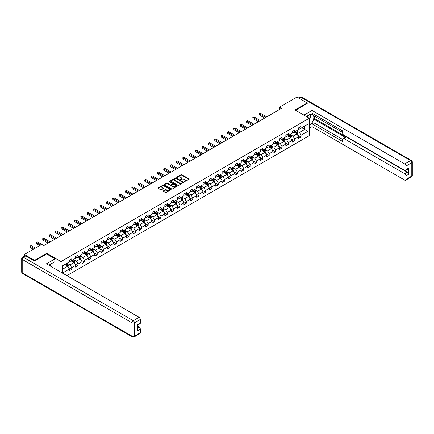 <?xml version="1.0" encoding="UTF-8"?>
<svg xmlns="http://www.w3.org/2000/svg" width="434" height="434" viewBox="0 0 434 434"><rect width="100%" height="100%" fill="white"/><g stroke="black" fill="none" stroke-linecap="round" stroke-linejoin="round"><path stroke-width="0.65" d="M184.184 181.808L189.007 179.345A0.564 0.325 0 0 0 189.007 178.884L181.792 174.718A0.564 0.325 0 0 0 180.989 174.718L176.73 177.18L176.73 177.501L177.842 177.186A1.812 1.047 0 0 1 180.408 177.186L181.011 177.533A1.812 1.047 0 0 1 181.542 178.271A1.812 1.047 0 0 1 181.011 179.014L180.457 179.654L181.569 179.334A1.812 1.047 0 0 1 184.135 179.334L184.738 179.681A1.812 1.047 0 0 1 185.269 180.425A1.812 1.047 0 0 1 184.738 181.162L184.184 181.808L184.184 181.483M163.396 190.868A0.564 0.325 0 0 0 163.396 191.334L165.419 192.501A0.564 0.325 0 0 0 166.222 192.501L170.953 189.772A0.564 0.325 0 0 0 170.953 189.311L163.737 185.144A0.564 0.325 0 0 0 162.934 185.144L158.204 187.873A0.564 0.325 0 0 0 158.204 188.334L160.651 189.75A0.564 0.325 0 0 0 161.453 189.75L163.477 188.578A0.564 0.325 0 0 0 163.477 188.117L162.262 187.417A1.514 0.873 0 0 1 161.822 186.799A1.514 0.873 0 0 1 162.755 185.991A1.514 0.873 0 0 1 164.41 186.181L169.157 188.92A1.514 0.873 0 0 1 169.602 189.539A1.514 0.873 0 0 1 168.663 190.347A1.514 0.873 0 0 1 167.014 190.157L166.222 189.701A0.564 0.325 0 0 0 165.419 189.701L163.396 190.868L163.396 191.334L165.419 190.173L165.419 189.701M46.704 254.026L46.704 253.342L34.536 260.367L24.331 254.47L24.331 256.174M46.704 253.342L60.993 261.588L309.312 118.227L309.312 135.668L66.896 275.628M307.191 103.585L307.191 102.95L295.022 109.976L309.312 118.227M307.191 102.95L296.981 97.059L279.632 107.073L279.632 109.433M24.331 254.47L41.68 244.456L43.725 245.633L281.671 108.256L279.632 107.073M177.886 185.307A0.564 0.325 0 0 0 178.683 185.307L183.414 182.573A0.564 0.325 0 0 0 183.414 182.112L176.199 177.945A0.564 0.325 0 0 0 175.401 177.945L170.671 180.68A0.564 0.325 0 0 0 170.671 181.141L177.886 185.307M169.444 181.889L177.175 186.175L172.455 188.904A0.564 0.325 0 0 1 171.652 188.904L164.437 184.738L164.437 184.276A0.564 0.325 0 0 0 164.437 184.738M164.437 184.276L166.461 183.11A0.564 0.325 0 0 1 167.264 183.11L170.188 184.797A0.564 0.325 0 0 0 170.991 184.797L172.331 184.021A0.564 0.325 0 0 0 172.331 183.56L169.287 181.803L169.846 181.477L177.18 185.709A0.564 0.325 0 0 1 177.18 186.175L177.18 185.709M60.993 272.221L60.993 261.588M68.322 267.447L71.735 269.416L71.735 267.697L75.652 265.434L75.652 267.154L78.104 265.738L78.104 264.018L82.021 261.756L82.021 263.476L84.473 262.06L84.473 260.34L88.39 258.078L88.39 259.798L90.842 258.387L90.842 256.662L94.758 254.4L94.758 256.12L97.211 254.709L97.211 252.989L101.127 250.722L101.127 252.447L103.58 251.031L103.58 249.311L107.496 247.049L107.496 248.769L109.948 247.353L109.948 245.633L113.865 243.371L113.865 245.091L116.317 243.675L116.317 241.955L120.234 239.693L120.234 241.412L122.686 239.997L122.686 238.277L126.603 236.015L126.603 237.734L129.055 236.324L129.055 234.599L132.978 232.336L132.978 234.056L135.424 232.646L135.424 230.926L139.347 228.658L139.347 230.383L141.793 228.968L141.793 227.248L145.716 224.986L145.716 226.705L148.162 225.289L148.162 223.57L152.084 221.307L152.084 223.027L154.531 221.611L154.531 219.892L158.453 217.629L158.453 219.349L160.9 217.933L160.9 216.213L164.822 213.951L164.822 215.671L167.269 214.26L167.269 212.535L171.191 210.273L171.191 211.993L173.638 210.582L173.638 208.862L177.56 206.595L177.56 208.32L180.007 206.904L180.007 205.184L183.929 202.922L183.929 204.642L186.381 203.226L186.381 201.506L190.298 199.244L190.298 200.964L192.75 199.548L192.75 197.828L196.667 195.566L196.667 197.286L199.119 195.87L199.119 194.15L203.036 191.888L203.036 193.607L205.488 192.197L205.488 190.472L209.405 188.21L209.405 189.929L211.857 188.519L211.857 186.799L215.774 184.531L215.774 186.257L218.226 184.841L218.226 183.121L222.143 180.859L222.143 182.578L224.595 181.162L224.595 179.443L228.512 177.18L228.512 178.9L230.964 177.484L230.964 175.765L234.881 173.502L234.881 175.222L237.333 173.806L237.333 172.086L241.25 169.824L241.25 171.544L243.702 170.133L243.702 168.408L247.619 166.146L247.619 167.866L250.071 166.455L250.071 164.736L253.993 162.468L253.993 164.193L256.44 162.777L256.44 161.057L260.362 158.795L260.362 160.515L262.809 159.099L262.809 157.379L266.731 155.117L266.731 156.837L269.178 155.421L269.178 153.701L273.1 151.439L273.1 153.159L275.547 151.743L275.547 150.023L279.469 147.761L279.469 149.48L281.916 148.07L281.916 146.345L285.838 144.083L285.838 145.802L288.284 144.392L288.284 142.672L292.207 140.404L292.207 142.13L294.653 140.714L294.653 138.994L298.576 136.732L298.576 138.451L301.022 137.035L301.022 135.316L307.966 131.307L307.966 124.14L304.701 126.028L304.701 129.424L307.966 131.307M71.735 269.416L69.283 270.832L69.283 269.113L62.442 273.057M62.344 273.002L62.344 265.95L69.283 261.946L69.283 260.221L71.735 258.81L71.735 260.53L75.652 258.268L75.652 256.548L78.104 255.132L78.104 256.852L82.021 254.59L82.021 252.87L84.473 251.454L84.473 253.174L88.39 250.912L88.39 249.192L90.842 247.776L90.842 249.496L94.758 247.234L94.758 245.514L97.211 244.098L97.211 245.823L101.127 243.561L101.127 241.836L103.58 240.425L103.58 242.145L107.496 239.883L107.496 238.157L109.948 236.747L109.948 238.467L113.865 236.204L113.865 234.485L116.317 233.069L116.317 234.789L120.234 232.526L120.234 230.807L122.686 229.391L122.686 231.11L126.603 228.848L126.603 227.128L129.055 225.713L129.055 227.432L132.978 225.17L132.978 223.45L135.424 222.034L135.424 223.76L139.347 221.497L139.347 219.772L141.793 218.362L141.793 220.081L145.716 217.819L145.716 216.094L148.162 214.684L148.162 216.403L152.084 214.141L152.084 212.421L154.531 211.005L154.531 212.725L158.453 210.463L158.453 208.743L160.9 207.327L160.9 209.047L164.822 206.785L164.822 205.065L167.269 203.649L167.269 205.369L171.191 203.107L171.191 201.387L173.638 199.971L173.638 201.696L177.56 199.434L177.56 197.709L180.007 196.298L180.007 198.018L183.929 195.756L183.929 194.031L186.381 192.62L186.381 194.34L190.298 192.078L190.298 190.358L192.75 188.942L192.75 190.662L196.667 188.399L196.667 186.68L199.119 185.264L199.119 186.983L203.036 184.721L203.036 183.002L205.488 181.586L205.488 183.305L209.405 181.043L209.405 179.323L211.857 177.907L211.857 179.633L215.774 177.37L215.774 175.645L218.226 174.235L218.226 175.954L222.143 173.692L222.143 171.967L224.595 170.557L224.595 172.276L228.512 170.014L228.512 168.294L230.964 166.878L230.964 168.598L234.881 166.336L234.881 164.616L237.333 163.2L237.333 164.92L241.25 162.658L241.25 160.938L243.702 159.522L243.702 161.242L247.619 158.98L247.619 157.26L250.071 155.844L250.071 157.569L253.993 155.307L253.993 153.582L256.44 152.171L256.44 153.891L260.362 151.629L260.362 149.904L262.809 148.493L262.809 150.213L266.731 147.951L266.731 146.231L269.178 144.815L269.178 146.535L273.1 144.272L273.1 142.553L275.547 141.137L275.547 142.857L279.469 140.594L279.469 138.875L281.916 137.459L281.916 139.178L285.838 136.916L285.838 135.196L288.284 133.78L288.284 135.506L292.207 133.243L292.207 131.518L294.653 130.108L294.653 131.827L298.576 129.565L298.576 127.84L301.022 126.43L301.022 128.149L307.966 124.14M71.078 260.91L74.019 262.603L70.102 264.865L67.161 263.172M69.283 261.002L70.102 261.474L71.735 260.53M70.102 264.865L71.735 267.697M74.019 262.603L75.652 265.434M77.447 257.232L80.388 258.93L76.471 261.192L73.53 259.494M75.652 257.324L76.471 257.796L78.104 256.852M76.471 261.192L78.104 264.018M80.388 258.93L82.021 261.756M83.816 253.554L86.757 255.252L82.84 257.514L79.899 255.816M82.021 253.646L82.84 254.118L84.473 253.174M82.84 257.514L84.473 260.34M86.757 255.252L88.39 258.078M90.185 249.876L93.126 251.574L89.209 253.836L86.268 252.138M88.39 249.968L89.209 250.44L90.842 249.496M89.209 253.836L90.842 256.662M93.126 251.574L94.758 254.4M96.554 246.197L99.495 247.895L95.578 250.158L92.637 248.46M94.758 246.295L95.578 246.762L97.211 245.823M95.578 250.158L97.211 252.989M99.495 247.895L101.127 250.722M102.923 242.519L105.863 244.217L101.947 246.479L99.006 244.781M101.127 242.617L101.947 243.089L103.58 242.145M101.947 246.479L103.58 249.311M105.863 244.217L107.496 247.049M109.292 238.846L112.232 240.539L108.316 242.801L105.375 241.109M107.496 238.939L108.316 239.411L109.948 238.467M108.316 242.801L109.948 245.633M112.232 240.539L113.865 243.371M115.661 235.168L118.601 236.866L114.684 239.129L111.744 237.431M113.865 235.261L114.684 235.733L116.317 234.789M114.684 239.129L116.317 241.955M118.601 236.866L120.234 239.693M122.035 231.49L124.97 233.188L121.053 235.45L118.113 233.752M120.234 231.582L121.053 232.054L122.686 231.11M121.053 235.45L122.686 238.277M124.97 233.188L126.603 236.015M128.404 227.812L131.339 229.51L127.422 231.772L124.482 230.074M126.603 227.904L127.422 228.376L129.055 227.432M127.422 231.772L129.055 234.599M131.339 229.51L132.978 232.336M134.773 224.134L137.714 225.832L133.791 228.094L130.851 226.396M132.978 224.232L133.791 224.698L135.424 223.76M133.791 228.094L135.424 230.926M137.714 225.832L139.347 228.658M141.142 220.456L144.083 222.154L140.16 224.416L137.22 222.718M139.347 220.553L140.16 221.025L141.793 220.081M140.16 224.416L141.793 227.248M144.083 222.154L145.716 224.986M147.511 216.783L150.452 218.476L146.529 220.738L143.589 219.045M145.716 216.875L146.529 217.347L148.162 216.403M146.529 220.738L148.162 223.57M150.452 218.476L152.084 221.307M153.88 213.105L156.82 214.803L152.898 217.065L149.958 215.367M152.084 213.197L152.898 213.669L154.531 212.725M152.898 217.065L154.531 219.892M156.82 214.803L158.453 217.629M160.249 209.427L163.189 211.125L159.267 213.387L156.327 211.689M158.453 209.519L159.267 209.991L160.9 209.047M159.267 213.387L160.9 216.213M163.189 211.125L164.822 213.951M166.618 205.749L169.558 207.447L165.636 209.709L162.696 208.011M164.822 205.841L165.636 206.313L167.269 205.369M165.636 209.709L167.269 212.535M169.558 207.447L171.191 210.273M172.987 202.07L175.927 203.768L172.005 206.031L169.065 204.333M171.191 202.168L172.005 202.635L173.638 201.696M172.005 206.031L173.638 208.862M175.927 203.768L177.56 206.595M179.356 198.392L182.296 200.09L178.374 202.352L175.439 200.654M177.56 198.49L178.374 198.962L180.007 198.018M178.374 202.352L180.007 205.184M182.296 200.09L183.929 202.922M185.725 194.72L188.665 196.412L184.743 198.674L181.808 196.982M183.929 194.812L184.743 195.284L186.381 194.34M184.743 198.674L186.381 201.506M188.665 196.412L190.298 199.244M192.094 191.041L195.034 192.739L191.117 195.002L188.177 193.304M190.298 191.134L191.117 191.606L192.75 190.662M191.117 195.002L192.75 197.828M195.034 192.739L196.667 195.566M198.463 187.363L201.403 189.061L197.486 191.323L194.546 189.625M196.667 187.455L197.486 187.927L199.119 186.983M197.486 191.323L199.119 194.15M201.403 189.061L203.036 191.888M204.832 183.685L207.772 185.383L203.855 187.645L200.915 185.947M203.036 183.777L203.855 184.249L205.488 183.305M203.855 187.645L205.488 190.472M207.772 185.383L209.405 188.21M211.201 180.007L214.141 181.705L210.224 183.967L207.284 182.269M209.405 180.105L210.224 180.571L211.857 179.633M210.224 183.967L211.857 186.799M214.141 181.705L215.774 184.531M217.57 176.329L220.51 178.027L216.593 180.289L213.653 178.591M215.774 176.426L216.593 176.898L218.226 175.954M216.593 180.289L218.226 183.121M220.51 178.027L222.143 180.859M223.939 172.651L226.879 174.349L222.962 176.611L220.022 174.918M222.143 172.748L222.962 173.22L224.595 172.276M222.962 176.611L224.595 179.443M226.879 174.349L228.512 177.18M230.308 168.978L233.248 170.676L229.331 172.938L226.391 171.24M228.512 169.07L229.331 169.542L230.964 168.598M229.331 172.938L230.964 175.765M233.248 170.676L234.881 173.502M236.682 165.3L239.617 166.998L235.7 169.26L232.76 167.562M234.881 165.392L235.7 165.864L237.333 164.92M235.7 169.26L237.333 172.086M239.617 166.998L241.25 169.824M243.051 161.622L245.986 163.32L242.069 165.582L239.129 163.884M241.25 161.714L242.069 162.186L243.702 161.242M242.069 165.582L243.702 168.408M245.986 163.32L247.619 166.146M249.42 157.943L252.36 159.641L248.438 161.904L245.498 160.206M247.619 158.041L248.438 158.508L250.071 157.569M248.438 161.904L250.071 164.736M252.36 159.641L253.993 162.468M255.789 154.265L258.729 155.963L254.807 158.226L251.866 156.528M253.993 154.363L254.807 154.835L256.44 153.891M254.807 158.226L256.44 161.057M258.729 155.963L260.362 158.795M262.158 150.587L265.098 152.285L261.176 154.547L258.235 152.855M260.362 150.685L261.176 151.157L262.809 150.213M261.176 154.547L262.809 157.379M265.098 152.285L266.731 155.117M268.527 146.914L271.467 148.612L267.545 150.875L264.604 149.177M266.731 147.007L267.545 147.479L269.178 146.535M267.545 150.875L269.178 153.701M271.467 148.612L273.1 151.439M274.896 143.236L277.836 144.934L273.914 147.197L270.973 145.498M273.1 143.328L273.914 143.8L275.547 142.857M273.914 147.197L275.547 150.023M277.836 144.934L279.469 147.761M281.265 139.558L284.205 141.256L280.283 143.518L277.342 141.82M279.469 139.65L280.283 140.122L281.916 139.178M280.283 143.518L281.916 146.345M284.205 141.256L285.838 144.083M287.634 135.88L290.574 137.578L286.652 139.84L283.711 138.142M285.838 135.978L286.652 136.444L288.284 135.506M286.652 139.84L288.284 142.672M290.574 137.578L292.207 140.404M294.002 132.202L296.943 133.9L293.021 136.162L290.086 134.464M292.207 132.299L293.021 132.771L294.653 131.827M293.021 136.162L294.653 138.994M296.943 133.9L298.576 136.732M301.76 127.726L304.701 129.424L299.389 132.484L296.455 130.791M298.576 128.621L299.389 129.093L301.022 128.149M299.389 132.484L301.022 135.316M34.536 260.367L34.536 261.002M62.344 269.346L67.65 266.281L64.709 264.583M67.65 266.281L69.283 269.113M297.615 135.066L301.022 137.035M291.247 138.744L294.653 140.714M284.878 142.423L288.284 144.392M278.509 146.101L281.916 148.07M272.14 149.779L275.547 151.743M265.771 153.452L269.178 155.421M259.402 157.13L262.809 159.099M253.033 160.808L256.44 162.777M246.664 164.486L250.071 166.455M240.295 168.164L243.702 170.133M233.926 171.842L237.333 173.806M227.552 175.515L230.964 177.484M221.183 179.193L224.595 181.162M214.814 182.871L218.226 184.841M208.445 186.549L211.857 188.519M202.076 190.228L205.488 192.197M195.707 193.906L199.119 195.87M189.338 197.578L192.75 199.548M182.969 201.257L186.381 203.226M176.6 204.935L180.007 206.904M170.231 208.613L173.638 210.582M163.862 212.291L167.269 214.26M157.493 215.969L160.9 217.933M151.124 219.642L154.531 221.611M144.755 223.32L148.162 225.289M138.386 226.998L141.793 228.968M132.017 230.676L135.424 232.646M125.648 234.355L129.055 236.324M119.279 238.033L122.686 239.997M112.911 241.705L116.317 243.675M106.536 245.384L109.948 247.353M100.167 249.062L103.58 251.031M93.798 252.74L97.211 254.709M87.429 256.418L90.842 258.387M81.06 260.096L84.473 262.06M74.691 263.769L78.104 265.738M184.341 181.862L184.738 181.634A1.812 1.047 0 0 0 185.269 180.897L185.269 180.425M181.542 178.271L181.542 178.743A1.812 1.047 0 0 1 181.011 179.486L180.615 179.709M189.007 178.884L189.007 179.345L181.792 175.19A0.564 0.325 0 0 0 180.989 175.19L176.888 177.56M183.414 182.112L183.414 182.573L176.199 178.417A0.564 0.325 0 0 0 175.401 178.417L170.676 181.146L170.671 180.68M182.41 182.508L182.41 182.182L176.079 178.526L174.94 178.862A1.812 1.047 0 0 0 174.408 179.6A1.812 1.047 0 0 0 174.94 180.343L179.264 182.839A1.812 1.047 0 0 0 181.83 182.839L182.41 182.508L182.41 182.98L182.41 182.654M174.408 179.6L174.408 180.072A1.812 1.047 0 0 0 174.94 180.815L174.94 180.343M182.41 182.98L181.83 183.311A1.812 1.047 0 0 1 179.264 183.311L174.94 180.815M164.448 184.743L166.461 183.577L166.461 183.11M172.499 183.788L172.499 184.26A0.564 0.325 0 0 1 172.331 184.493L170.991 185.269A0.564 0.325 0 0 1 170.188 185.269L167.264 183.577A0.564 0.325 0 0 0 166.461 183.577M173.226 186.549A1.514 0.873 0 0 0 174.875 186.739A1.514 0.873 0 0 0 175.813 185.931A1.514 0.873 0 0 0 175.369 185.313L173.698 184.347A0.564 0.325 0 0 0 172.895 184.347L171.549 185.123A0.564 0.325 0 0 0 171.549 185.584L173.226 186.549L173.226 187.021A1.514 0.873 0 0 0 174.875 187.211A1.514 0.873 0 0 0 175.813 186.403L175.813 185.931M171.387 185.351L171.387 185.823A0.564 0.325 0 0 0 171.549 186.056L171.549 185.584M173.226 187.021L171.549 186.056M169.602 189.539L169.602 190.011A1.514 0.873 0 0 1 168.663 190.819A1.514 0.873 0 0 1 167.014 190.629L166.222 190.173A0.564 0.325 0 0 0 165.419 190.173M161.822 186.799L161.822 187.271A1.514 0.873 0 0 0 162.262 187.889L162.262 187.417M163.466 188.584L162.262 187.889M170.953 189.311L170.953 189.772L163.737 185.616A0.564 0.325 0 0 0 162.934 185.616L158.215 188.34M297.263 134.459L297.751 133.238A1.53 0.884 -120 0 0 297.263 131.931L296.422 130.808M294.952 132.75L294.377 131.985M266.731 116.882L260.411 113.236L259.391 113.822L259.391 115.005L264.686 118.059M295.153 131.54L295.999 132.663A1.53 0.884 60 0 1 296.433 133.585L296.927 133.303A1.53 0.884 -120 0 0 296.487 132.381L295.646 131.258M295.261 131.475L296.194 132.723A0.781 0.45 60 0 1 296.335 132.961L296.927 133.303M259.391 115.005L259.169 113.697L265.706 117.473M259.169 113.697L260.411 113.236M308.943 118.01A3.754 2.165 120 0 0 308.384 115.341M307.744 117.321A2.571 1.481 120 0 0 307.218 116.03A2.571 1.481 120 0 0 307.207 116.024M309.816 114.56L310.82 115.987L309.312 119.876M49.801 264.637L50.745 266.302M306.355 116.518L309.23 114.853A6.494 3.749 120 0 1 312.48 114.533A6.494 3.749 120 0 1 313.489 119.686A6.494 3.749 120 0 1 309.312 125.415M309.312 128.198L312.046 126.62L312.046 123.836L342.67 141.517L342.67 139.298A1.731 0.998 -120 0 1 343.028 138.506A1.731 0.998 -120 0 1 343.896 138.592L404.727 173.714L407.342 172.206A1.731 0.998 60 0 1 408.568 174.327L408.568 168.153A1.731 0.998 60 0 1 408.21 168.945L405.595 170.453A1.731 0.998 -120 0 0 405.953 169.661L405.953 166.076A1.731 0.998 -120 0 0 404.727 163.954L410.569 160.585L300.74 97.178L298.961 98.203M314.661 116.29L314.661 118.699L313.847 119.166L313.847 122.8L312.046 123.836M313.847 114.267L313.847 115.818L342.67 132.462M405.595 170.453A1.731 0.998 -120 0 1 404.727 170.367L343.896 135.245A1.731 0.998 -120 0 1 342.67 133.124L342.67 130.905L312.046 113.231L312.046 110.448L404.727 163.954M303.946 115.124L312.046 110.448M312.046 126.62L404.727 180.126A1.731 0.998 -120 0 0 405.595 180.213A1.731 0.998 -120 0 0 405.953 179.421L405.953 175.835A1.731 0.998 -120 0 0 404.727 173.714M307.191 103.444L295.576 110.296M313.847 119.166L345.692 137.556L343.896 138.592M314.661 118.699L407.342 172.206M313.847 122.8L342.67 139.439M343.028 138.506L344.824 137.47A1.731 0.998 60 0 1 345.692 137.556M309.312 120.066A6.494 3.749 120 0 0 310.494 116.833M310.598 115.672A6.494 3.749 120 0 0 310.44 114.343M25.639 256.006L23.431 257.275A1.731 0.998 -120 0 0 22.568 257.194L24.771 255.919A1.731 0.998 60 0 1 25.639 256.006L34.416 261.073L46.666 253.998L55.031 258.832L55.031 261.615L49.237 264.962A6.494 3.749 120 0 0 48.847 265.207M55.031 258.832L46.416 263.807L139.097 317.314A1.731 0.998 60 0 1 140.323 319.435L140.323 323.021A1.731 0.998 60 0 1 139.965 323.813L137.714 325.115M50.583 265.749L50.583 264.181M137.714 327.876L139.097 327.073A1.731 0.998 60 0 1 140.323 329.194L140.323 332.78A1.731 0.998 60 0 1 139.965 333.572L134.128 336.941A1.731 0.998 -120 0 0 134.486 336.149L140.323 332.78M140.323 323.021L137.714 324.529L137.714 330.703L140.323 329.194M139.097 327.073L137.714 326.27M290.894 138.137L291.382 136.911A1.53 0.884 -120 0 0 290.894 135.609L290.048 134.486M288.583 136.428L288.008 135.663M260.362 120.56L254.042 116.914L253.022 117.5L253.022 118.683L258.317 121.737M288.784 135.218L289.624 136.341A1.53 0.884 60 0 1 290.064 137.263L290.558 136.976A1.53 0.884 -120 0 0 290.118 136.059L289.272 134.931M288.892 135.153L289.825 136.401A0.781 0.45 60 0 1 289.966 136.639L290.558 136.976M253.022 118.683L252.8 117.37L259.337 121.146M252.8 117.37L254.042 116.914M284.525 141.815L285.013 140.589A1.53 0.884 -120 0 0 284.525 139.287L283.679 138.164M282.214 140.106L281.639 139.341M253.993 124.238L247.673 120.592L246.653 121.178L246.653 122.355L251.948 125.415M282.415 138.891L283.256 140.019A1.53 0.884 60 0 1 283.695 140.936L284.183 140.654A1.53 0.884 -120 0 0 283.749 139.737L282.903 138.609M282.523 138.831L283.456 140.079A0.781 0.45 60 0 1 283.597 140.318L284.183 140.654M246.653 122.355L246.431 121.048L252.968 124.824M246.431 121.048L247.673 120.592M278.156 145.493L278.644 144.267A1.53 0.884 -120 0 0 278.156 142.965L277.31 141.842M275.845 143.784L275.27 143.019M247.619 127.916L241.304 124.265L240.284 124.856L240.284 126.034L245.579 129.093M276.046 142.569L276.887 143.697A1.53 0.884 60 0 1 277.326 144.614L277.814 144.332A1.53 0.884 -120 0 0 277.38 143.415L276.534 142.287M276.154 142.509L277.087 143.757A0.781 0.45 60 0 1 277.228 143.996L277.814 144.332M240.284 126.034L240.062 124.726L246.599 128.502M240.062 124.726L241.304 124.265M271.787 149.166L272.275 147.945A1.53 0.884 -120 0 0 271.787 146.643L270.941 145.515M269.476 147.462L268.901 146.697M241.25 131.589L234.935 127.943L233.915 128.535L233.915 129.712L239.21 132.771M269.677 146.247L270.518 147.37A1.53 0.884 60 0 1 270.957 148.292L271.445 148.01A1.53 0.884 -120 0 0 271.011 147.088L270.165 145.965M269.785 146.187L270.718 147.435A0.781 0.45 60 0 1 270.859 147.668L271.445 148.01M233.915 129.712L233.693 128.404L240.23 132.18M233.693 128.404L234.935 127.943M265.418 152.844L265.906 151.623A1.53 0.884 -120 0 0 265.418 150.321L264.572 149.193M263.102 151.135L262.532 150.376M234.881 135.267L228.566 131.621L227.546 132.213L227.546 133.39L232.841 136.444M263.308 149.925L264.149 151.048A1.53 0.884 60 0 1 264.588 151.971L265.076 151.688A1.53 0.884 -120 0 0 264.642 150.766L263.796 149.643M263.416 149.866L264.349 151.113A0.781 0.45 60 0 1 264.49 151.347L265.076 151.688M227.546 133.39L227.324 132.082L233.861 135.858M227.324 132.082L228.566 131.621M259.049 156.522L259.537 155.301A1.53 0.884 -120 0 0 259.049 153.994L258.203 152.871M256.733 154.813L256.163 154.048M228.512 138.945L222.197 135.299L221.177 135.885L221.177 137.068L226.472 140.122M256.939 153.603L257.78 154.726A1.53 0.884 60 0 1 258.219 155.649L258.707 155.367A1.53 0.884 -120 0 0 258.273 154.444L257.427 153.321M257.047 153.538L257.98 154.786A0.781 0.45 60 0 1 258.122 155.025L258.707 155.367M221.177 137.068L220.955 135.761L227.492 139.536M220.955 135.761L222.197 135.299M252.68 160.2L253.163 158.974A1.53 0.884 -120 0 0 252.675 157.672L251.834 156.549M250.364 158.491L249.794 157.726M222.143 142.623L215.828 138.978L214.808 139.564L214.808 140.746L220.103 143.8M250.57 157.282L251.411 158.405A1.53 0.884 60 0 1 251.85 159.327L252.338 159.039A1.53 0.884 -120 0 0 251.899 158.122L251.058 156.994M250.673 157.216L251.612 158.464A0.781 0.45 60 0 1 251.753 158.703L252.338 159.039M214.808 140.746L214.58 139.433L221.123 143.209M214.58 139.433L215.828 138.978M246.311 163.878L246.794 162.652A1.53 0.884 -120 0 0 246.306 161.35L245.465 160.227M243.995 162.17L243.425 161.405M215.774 146.301L209.459 142.656L208.439 143.242L208.439 144.419L213.734 147.479M244.201 160.954L245.042 162.083A1.53 0.884 60 0 1 245.481 163L245.969 162.717A1.53 0.884 -120 0 0 245.53 161.801L244.689 160.672M244.304 160.895L245.243 162.142A0.781 0.45 60 0 1 245.384 162.381L245.969 162.717M208.439 144.419L208.212 143.112L214.754 146.887M208.212 143.112L209.459 142.656M239.942 167.557L240.425 166.331A1.53 0.884 -120 0 0 239.937 165.028L239.096 163.906M237.626 165.848L237.056 165.083M209.405 149.98L203.09 146.329L202.07 146.92L202.07 148.097L207.365 151.157M237.832 164.632L238.673 165.761A1.53 0.884 60 0 1 239.112 166.678L239.601 166.396A1.53 0.884 -120 0 0 239.161 165.479L238.32 164.35M237.935 164.573L238.874 165.821A0.781 0.45 60 0 1 239.015 166.059L239.601 166.396M202.07 148.097L201.843 146.79L208.385 150.565M201.843 146.79L203.09 146.329M233.573 171.235L234.056 170.009A1.53 0.884 -120 0 0 233.568 168.707L232.727 167.578M231.257 169.526L230.687 168.761M203.036 153.652L196.721 150.007L195.701 150.598L195.701 151.775L200.996 154.835M231.463 168.311L232.304 169.434A1.53 0.884 60 0 1 232.743 170.356L233.232 170.074A1.53 0.884 -120 0 0 232.792 169.151L231.951 168.029M231.566 168.251L232.505 169.499A0.781 0.45 60 0 1 232.646 169.732L233.232 170.074M195.701 151.775L195.474 150.468L202.016 154.244M195.474 150.468L196.721 150.007M227.204 174.907L227.687 173.687A1.53 0.884 -120 0 0 227.199 172.385L226.358 171.256M224.888 173.199L224.318 172.439M196.667 157.33L190.352 153.685L189.332 154.276L189.332 155.453L194.627 158.508M225.094 171.989L225.935 173.112A1.53 0.884 60 0 1 226.374 174.034L226.863 173.752A1.53 0.884 -120 0 0 226.423 172.83L225.582 171.707M225.197 171.929L226.136 173.177A0.781 0.45 60 0 1 226.277 173.41L226.863 173.752M189.332 155.453L189.105 154.146L195.647 157.922M189.105 154.146L190.352 153.685M220.835 178.586L221.318 177.365A1.53 0.884 -120 0 0 220.83 176.058L219.989 174.935M218.519 176.877L217.949 176.112M190.298 161.009L183.983 157.363L182.964 157.949L182.964 159.132L188.258 162.186M218.725 175.667L219.566 176.79A1.53 0.884 60 0 1 220.005 177.712L220.494 177.43A1.53 0.884 -120 0 0 220.054 176.508L219.213 175.385M218.828 175.602L219.767 176.85A0.781 0.45 60 0 1 219.908 177.088L220.494 177.43M182.964 159.132L182.736 157.824L189.278 161.6M182.736 157.824L183.983 157.363M214.467 182.264L214.949 181.038A1.53 0.884 -120 0 0 214.461 179.736L213.62 178.613M212.15 180.555L211.58 179.79M183.929 164.687L177.614 161.041L176.595 161.627L176.595 162.81L181.889 165.864M212.356 179.345L213.197 180.468A1.53 0.884 60 0 1 213.637 181.39L214.125 181.103A1.53 0.884 -120 0 0 213.685 180.186L212.844 179.063M212.459 179.28L213.392 180.528A0.781 0.45 60 0 1 213.539 180.766L214.125 181.103M176.595 162.81L176.367 161.497L182.909 165.273M176.367 161.497L177.614 161.041M208.098 185.942L208.58 184.716A1.53 0.884 -120 0 0 208.092 183.414L207.251 182.291M205.781 184.233L205.206 183.468M177.56 168.365L171.246 164.719L170.22 165.305L170.22 166.482L175.52 169.542M205.982 183.018L206.828 184.146A1.53 0.884 60 0 1 207.268 185.063L207.756 184.781A1.53 0.884 -120 0 0 207.316 183.864L206.476 182.736M206.09 182.958L207.023 184.206A0.781 0.45 60 0 1 207.17 184.445L207.756 184.781M170.22 166.482L169.998 165.175L176.54 168.951M169.998 165.175L171.246 164.719M201.729 189.62L202.211 188.394A1.53 0.884 -120 0 0 201.723 187.092L200.882 185.969M199.412 187.911L198.837 187.146M171.191 172.043L164.877 168.392L163.851 168.983L163.851 170.161L169.151 173.22M199.613 186.696L200.459 187.824A1.53 0.884 60 0 1 200.893 188.741L201.387 188.459A1.53 0.884 -120 0 0 200.947 187.542L200.107 186.414M199.721 186.636L200.654 187.884A0.781 0.45 60 0 1 200.796 188.123L201.387 188.459M163.851 170.161L163.629 168.853L170.171 172.629M163.629 168.853L164.877 168.392M195.354 193.298L195.843 192.072A1.53 0.884 -120 0 0 195.354 190.77L194.513 189.642M193.043 191.589L192.468 190.824M164.822 175.716L158.508 172.07L157.482 172.661L157.482 173.839L162.777 176.898M193.244 190.374L194.09 191.497A1.53 0.884 60 0 1 194.524 192.419L195.018 192.137A1.53 0.884 -120 0 0 194.578 191.215L193.738 190.092M193.352 190.314L194.286 191.562A0.781 0.45 60 0 1 194.427 191.795L195.018 192.137M157.482 173.839L157.26 172.531L163.802 176.307M157.26 172.531L158.508 172.07M188.985 196.971L189.474 195.75A1.53 0.884 -120 0 0 188.985 194.448L188.144 193.32M186.674 195.262L186.099 194.503M158.453 179.394L152.133 175.748L151.113 176.34L151.113 177.517L156.408 180.571M186.875 194.052L187.721 195.175A1.53 0.884 60 0 1 188.155 196.097L188.649 195.815A1.53 0.884 -120 0 0 188.21 194.893L187.369 193.77M186.983 193.993L187.917 195.24A0.781 0.45 60 0 1 188.058 195.474L188.649 195.815M151.113 177.517L150.891 176.209L157.433 179.985M150.891 176.209L152.133 175.748M182.616 200.649L183.105 199.428A1.53 0.884 -120 0 0 182.616 198.121L181.775 196.998M180.305 198.94L179.73 198.175M152.084 183.072L145.764 179.426L144.744 180.012L144.744 181.195L150.039 184.249M180.506 197.73L181.352 198.853A1.53 0.884 60 0 1 181.786 199.776L182.28 199.494A1.53 0.884 -120 0 0 181.841 198.571L181 197.448M180.615 197.665L181.548 198.918A0.781 0.45 60 0 1 181.689 199.152L182.28 199.494M144.744 181.195L144.522 179.888L151.065 183.663M144.522 179.888L145.764 179.426M176.247 204.327L176.736 203.101A1.53 0.884 -120 0 0 176.247 201.799L175.401 200.676M173.936 202.618L173.361 201.853M145.716 186.75L139.395 183.105L138.375 183.691L138.375 184.873L143.67 187.927M174.137 201.409L174.983 202.532A1.53 0.884 60 0 1 175.417 203.454L175.911 203.172A1.53 0.884 -120 0 0 175.472 202.249L174.631 201.126M174.246 201.343L175.179 202.591A0.781 0.45 60 0 1 175.32 202.83L175.911 203.172M138.375 184.873L138.153 183.56L144.69 187.336M138.153 183.56L139.395 183.105M169.878 208.005L170.367 206.779A1.53 0.884 -120 0 0 169.878 205.477L169.032 204.354M167.567 206.296L166.992 205.532M139.347 190.428L133.026 186.783L132.007 187.369L132.007 188.546L137.301 191.606M167.768 205.081L168.609 206.21A1.53 0.884 60 0 1 169.048 207.126L169.542 206.844A1.53 0.884 -120 0 0 169.103 205.928L168.256 204.799M167.877 205.022L168.81 206.269A0.781 0.45 60 0 1 168.951 206.508L169.542 206.844M132.007 188.546L131.784 187.238L138.321 191.014M131.784 187.238L133.026 186.783M163.509 211.683L163.998 210.457A1.53 0.884 -120 0 0 163.509 209.155L162.663 208.032M161.198 209.975L160.623 209.21M132.972 194.107L126.657 190.455L125.638 191.047L125.638 192.224L130.932 195.284M161.399 208.759L162.24 209.888A1.53 0.884 60 0 1 162.679 210.805L163.168 210.523A1.53 0.884 -120 0 0 162.734 209.606L161.887 208.477M161.508 208.7L162.441 209.947A0.781 0.45 60 0 1 162.582 210.186L163.168 210.523M125.638 192.224L125.415 190.917L131.952 194.692M125.415 190.917L126.657 190.455M157.141 215.362L157.629 214.136A1.53 0.884 -120 0 0 157.141 212.834L156.294 211.705M154.829 213.653L154.254 212.888M126.603 197.779L120.289 194.134L119.269 194.725L119.269 195.902L124.563 198.962M155.03 212.438L155.871 213.566A1.53 0.884 60 0 1 156.311 214.483L156.799 214.201A1.53 0.884 -120 0 0 156.365 213.278L155.518 212.155M155.139 212.378L156.072 213.626A0.781 0.45 60 0 1 156.213 213.859L156.799 214.201M119.269 195.902L119.046 194.595L125.583 198.371M119.046 194.595L120.289 194.134M150.772 219.034L151.26 217.814A1.53 0.884 -120 0 0 150.772 216.512L149.925 215.383M148.461 217.326L147.886 216.566M120.234 201.457L113.92 197.812L112.9 198.403L112.9 199.58L118.194 202.635M148.661 216.116L149.502 217.239A1.53 0.884 60 0 1 149.942 218.161L150.43 217.879A1.53 0.884 -120 0 0 149.996 216.957L149.15 215.834M148.77 216.056L149.703 217.304A0.781 0.45 60 0 1 149.844 217.537L150.43 217.879M112.9 199.58L112.677 198.273L119.214 202.049M112.677 198.273L113.92 197.812M144.403 222.713L144.891 221.492A1.53 0.884 -120 0 0 144.403 220.184L143.556 219.061M142.086 221.004L141.517 220.239M113.865 205.136L107.551 201.49L106.531 202.076L106.531 203.258L111.826 206.313M142.292 219.794L143.133 220.917A1.53 0.884 60 0 1 143.573 221.839L144.061 221.557A1.53 0.884 -120 0 0 143.627 220.635L142.781 219.512M142.401 219.729L143.334 220.982A0.781 0.45 60 0 1 143.475 221.215L144.061 221.557M106.531 203.258L106.308 201.951L112.845 205.727M106.308 201.951L107.551 201.49M138.034 226.391L138.522 225.165A1.53 0.884 -120 0 0 138.034 223.863L137.187 222.74M135.717 224.682L135.148 223.917M107.496 208.814L101.182 205.168L100.162 205.754L100.162 206.937L105.457 209.991M135.923 223.472L136.764 224.595A1.53 0.884 60 0 1 137.204 225.517L137.692 225.235A1.53 0.884 -120 0 0 137.258 224.313L136.412 223.19M136.032 223.407L136.965 224.655A0.781 0.45 60 0 1 137.106 224.893L137.692 225.235M100.162 206.937L99.934 205.624L106.476 209.4M99.934 205.624L101.182 205.168M131.665 230.069L132.148 228.843A1.53 0.884 -120 0 0 131.659 227.541L130.818 226.418M129.348 228.36L128.779 227.595M101.127 212.492L94.813 208.846L93.793 209.432L93.793 210.609L99.088 213.669M129.554 227.145L130.395 228.273A1.53 0.884 60 0 1 130.835 229.19L131.323 228.908A1.53 0.884 -120 0 0 130.884 227.991L130.043 226.863M129.657 227.085L130.596 228.333A0.781 0.45 60 0 1 130.737 228.572L131.323 228.908M93.793 210.609L93.565 209.302L100.108 213.078M93.565 209.302L94.813 208.846M125.296 233.747L125.779 232.521A1.53 0.884 -120 0 0 125.29 231.219L124.45 230.096M122.979 232.038L122.41 231.273M94.758 216.17L88.444 212.519L87.424 213.11L87.424 214.287L92.719 217.347M123.185 230.823L124.026 231.951A1.53 0.884 60 0 1 124.466 232.868L124.954 232.586A1.53 0.884 -120 0 0 124.515 231.669L123.674 230.541M123.289 230.763L124.227 232.011A0.781 0.45 60 0 1 124.368 232.25L124.954 232.586M87.424 214.287L87.196 212.98L93.739 216.756M87.196 212.98L88.444 212.519M118.927 237.425L119.41 236.199A1.53 0.884 -120 0 0 118.921 234.897L118.081 233.769M116.61 235.716L116.041 234.951M88.39 219.843L82.075 216.197L81.055 216.788L81.055 217.966L86.35 221.025M116.817 234.501L117.657 235.629A1.53 0.884 60 0 1 118.097 236.546L118.585 236.264A1.53 0.884 -120 0 0 118.146 235.342L117.305 234.219M116.92 234.441L117.858 235.689A0.781 0.45 60 0 1 117.999 235.922L118.585 236.264M81.055 217.966L80.827 216.658L87.37 220.434M80.827 216.658L82.075 216.197M112.558 241.098L113.041 239.877A1.53 0.884 -120 0 0 112.552 238.575L111.712 237.447M110.241 239.389L109.672 238.629M82.021 223.521L75.706 219.875L74.686 220.467L74.686 221.644L79.981 224.698M110.448 238.179L111.288 239.302A1.53 0.884 60 0 1 111.728 240.224L112.216 239.942A1.53 0.884 -120 0 0 111.777 239.02L110.936 237.897M110.551 238.12L111.489 239.367A0.781 0.45 60 0 1 111.63 239.601L112.216 239.942M74.686 221.644L74.458 220.336L81.001 224.112M74.458 220.336L75.706 219.875M106.189 244.776L106.672 243.555A1.53 0.884 -120 0 0 106.184 242.248L105.343 241.125M103.872 243.067L103.303 242.302M75.652 227.199L69.337 223.553L68.317 224.139L68.317 225.322L73.612 228.376M104.079 241.857L104.919 242.98A1.53 0.884 60 0 1 105.359 243.903L105.847 243.62A1.53 0.884 -120 0 0 105.408 242.698L104.567 241.575M104.182 241.792L105.12 243.045A0.781 0.45 60 0 1 105.261 243.279L105.847 243.62M68.317 225.322L68.089 224.015L74.632 227.79M68.089 224.015L69.337 223.553M99.82 248.454L100.303 247.228A1.53 0.884 -120 0 0 99.815 245.926L98.974 244.803M97.504 246.745L96.934 245.98M69.283 230.877L62.968 227.232L61.948 227.817L61.948 229L67.243 232.054M97.71 245.536L98.551 246.658A1.53 0.884 60 0 1 98.99 247.581L99.478 247.299A1.53 0.884 -120 0 0 99.039 246.376L98.198 245.253M97.813 245.47L98.751 246.718A0.781 0.45 60 0 1 98.892 246.957L99.478 247.299M61.948 229L61.72 227.687L68.263 231.463M61.72 227.687L62.968 227.232M93.451 252.132L93.934 250.906A1.53 0.884 -120 0 0 93.446 249.604L92.605 248.481M91.135 250.423L90.565 249.658M62.914 234.555L56.599 230.91L55.579 231.496L55.579 232.673L60.874 235.733M91.335 249.208L92.182 250.337A1.53 0.884 60 0 1 92.621 251.253L93.109 250.971A1.53 0.884 -120 0 0 92.67 250.055L91.829 248.926M91.444 249.149L92.377 250.396A0.781 0.45 60 0 1 92.523 250.635L93.109 250.971M55.579 232.673L55.351 231.365L61.894 235.141M55.351 231.365L56.599 230.91M87.082 255.81L87.565 254.584A1.53 0.884 -120 0 0 87.077 253.282L86.236 252.159M84.766 254.102L84.191 253.337M56.545 238.233L50.23 234.582L49.205 235.174L49.205 236.351L54.505 239.411M84.966 252.886L85.813 254.015A1.53 0.884 60 0 1 86.252 254.932L86.74 254.649A1.53 0.884 -120 0 0 86.301 253.733L85.46 252.604M85.075 252.827L86.008 254.074A0.781 0.45 60 0 1 86.154 254.313L86.74 254.649M49.205 236.351L48.982 235.044L55.525 238.819M48.982 235.044L50.23 234.582M80.713 259.489L81.196 258.263A1.53 0.884 -120 0 0 80.708 256.961L79.867 255.832M78.397 257.78L77.822 257.015M50.176 241.906L43.861 238.261L42.836 238.852L42.836 240.029L48.131 243.089M78.597 256.565L79.444 257.693A1.53 0.884 60 0 1 79.878 258.61L80.371 258.328A1.53 0.884 -120 0 0 79.932 257.405L79.091 256.282M78.706 256.505L79.639 257.753A0.781 0.45 60 0 1 79.78 257.986L80.371 258.328M42.836 240.029L42.613 238.722L49.156 242.498M42.613 238.722L43.861 238.261M74.339 263.161L74.827 261.941A1.53 0.884 -120 0 0 74.339 260.639L73.498 259.51M72.028 261.452L71.453 260.693M43.807 245.584L37.487 241.939L36.467 242.53L36.467 243.707L39.722 245.584M72.228 260.243L73.075 261.366A1.53 0.884 60 0 1 73.509 262.288L74.002 262.006A1.53 0.884 -120 0 0 73.563 261.084L72.722 259.961M72.337 260.183L73.27 261.431A0.781 0.45 60 0 1 73.411 261.664L74.002 262.006M36.467 243.707L36.244 242.4L40.742 244.998M36.244 242.4L37.487 241.939M67.97 266.839L68.458 265.619A1.53 0.884 -120 0 0 67.97 264.311L67.129 263.188M65.659 265.131L65.084 264.366M35.393 248.085L31.118 245.617L30.098 246.203L30.098 247.385L33.353 249.262M65.859 263.921L66.706 265.044A1.53 0.884 60 0 1 67.14 265.966L67.633 265.684A1.53 0.884 -120 0 0 67.194 264.762L66.353 263.639M65.968 263.856L66.901 265.109A0.781 0.45 60 0 1 67.042 265.342L67.633 265.684M30.098 247.385L29.875 246.078L34.373 248.671M29.875 246.078L31.118 245.617M184.738 181.634L184.738 181.162M180.457 179.654L180.457 179.329M181.011 179.486L181.011 179.014M176.73 177.501L176.73 177.18M180.989 175.19L180.989 174.718M181.792 175.19L181.792 174.718M175.401 178.417L175.401 177.945M176.199 178.417L176.199 177.945M179.264 183.311L179.264 182.839M181.83 183.311L181.83 182.839M167.264 183.577L167.264 183.11M170.188 185.269L170.188 184.797M170.991 185.269L170.991 184.797M172.331 184.493L172.331 184.021M169.846 181.949L169.846 181.477M166.222 190.173L166.222 189.701M167.014 190.629L167.014 190.157M163.477 188.578L163.477 188.117M158.204 188.334L158.204 187.873M162.934 185.616L162.934 185.144M163.737 185.616L163.737 185.144M296.791 133.813L297.74 133.265M296.487 132.381L297.263 131.931M295.397 133.01L295.999 132.663M405.953 169.661L408.568 168.153M408.568 174.327L405.953 175.835M405.953 179.421L411.79 176.047L411.79 162.707L405.953 166.076M411.79 176.047A1.731 0.998 60 0 1 411.432 176.839A1.731 1.731 0 0 0 412.3 175.341A1.731 0.998 180 0 1 411.79 176.047M411.79 162.707A1.731 0.998 0 0 0 412.3 162.001A1.731 1.731 0 0 0 411.432 160.499A1.731 0.998 -60 0 0 410.569 160.585A1.731 0.998 60 0 1 411.79 162.707M298.456 97.91L299.872 97.091A1.731 0.998 60 0 1 300.74 97.178A1.731 0.998 -60 0 1 301.603 97.091L411.432 160.499M22.568 257.194A1.731 1.731 0 0 0 21.7 258.691A1.731 0.998 180 0 0 22.21 259.396A1.731 0.998 -60 0 1 23.431 257.275L133.26 320.688A1.731 0.998 -60 0 0 132.034 322.809L22.21 259.396L22.21 272.742L132.034 336.149L132.034 322.809A1.731 0.998 -0 0 0 134.486 322.809L134.486 336.149A1.731 0.998 180 0 1 132.034 336.149A1.731 0.998 -60 0 0 132.397 336.941A1.731 1.731 0 0 0 134.128 336.941M140.323 319.435L134.486 322.809A1.731 0.998 -120 0 0 133.26 320.688L139.097 317.314M22.568 273.534A1.731 0.998 -60 0 1 22.21 272.742A1.731 0.998 -0 0 1 21.7 272.031A1.731 1.731 0 0 0 22.568 273.534L132.397 336.941M290.422 137.491L291.371 136.943M290.118 136.059L290.894 135.609M289.028 136.688L289.624 136.341M284.053 141.169L285.002 140.621M283.749 139.737L284.525 139.287M282.659 140.366L283.256 140.019M277.684 144.847L278.633 144.3M277.38 143.415L278.156 142.965M276.29 144.039L276.887 143.697M271.315 148.52L272.264 147.972M271.011 147.088L271.787 146.643M269.921 147.717L270.518 147.37M264.946 152.198L265.896 151.65M264.642 150.766L265.418 150.321M263.552 151.395L264.149 151.048M258.577 155.877L259.527 155.329M258.273 154.444L259.049 153.994M257.183 155.074L257.78 154.726M252.208 159.555L253.158 159.007M251.899 158.122L252.675 157.672M250.814 158.752L251.411 158.405M245.839 163.233L246.789 162.685M245.53 161.801L246.306 161.35M244.445 162.43L245.042 162.083M239.47 166.911L240.42 166.363M239.161 165.479L239.937 165.028M238.076 166.103L238.673 165.761M233.096 170.584L234.045 170.036M232.792 169.151L233.568 168.707M231.707 169.781L232.304 169.434M226.727 174.262L227.676 173.714M226.423 172.83L227.199 172.385M225.338 173.459L225.935 173.112M220.358 177.94L221.307 177.392M220.054 176.508L220.83 176.058M218.969 177.137L219.566 176.79M213.989 181.618L214.938 181.07M213.685 180.186L214.461 179.736M212.6 180.815L213.197 180.468M207.62 185.296L208.57 184.748M207.316 183.864L208.092 183.414M206.226 184.493L206.828 184.146M201.251 188.974L202.201 188.427M200.947 187.542L201.723 187.092M199.857 188.166L200.459 187.824M194.882 192.647L195.832 192.099M194.578 191.215L195.354 190.77M193.488 191.844L194.09 191.497M188.513 196.325L189.463 195.777M188.21 194.893L188.985 194.448M187.119 195.522L187.721 195.175M182.144 200.003L183.094 199.456M181.841 198.571L182.616 198.121M180.75 199.201L181.352 198.853M175.775 203.682L176.725 203.134M175.472 202.249L176.247 201.799M174.381 202.879L174.983 202.532M169.406 207.36L170.356 206.812M169.103 205.928L169.878 205.477M168.012 206.557L168.609 206.21M163.038 211.038L163.987 210.49M162.734 209.606L163.509 209.155M161.643 210.23L162.24 209.888M156.669 214.711L157.618 214.163M156.365 213.278L157.141 212.834M155.274 213.908L155.871 213.566M150.3 218.389L151.249 217.841M149.996 216.957L150.772 216.512M148.905 217.586L149.502 217.239M143.931 222.067L144.88 221.519M143.627 220.635L144.403 220.184M142.536 221.264L143.133 220.917M137.562 225.745L138.511 225.197M137.258 224.313L138.034 223.863M136.167 224.942L136.764 224.595M131.193 229.423L132.142 228.875M130.884 227.991L131.659 227.541M129.799 228.62L130.395 228.273M124.824 233.101L125.773 232.553M124.515 231.669L125.29 231.219M123.43 232.293L124.026 231.951M118.455 236.774L119.404 236.226M118.146 235.342L118.921 234.897M117.061 235.971L117.657 235.629M112.08 240.452L113.03 239.904M111.777 239.02L112.552 238.575M110.692 239.649L111.288 239.302M105.712 244.13L106.661 243.582M105.408 242.698L106.184 242.248M104.323 243.328L104.919 242.98M99.343 247.809L100.292 247.261M99.039 246.376L99.815 245.926M97.954 247.006L98.551 246.658M92.974 251.487L93.923 250.939M92.67 250.055L93.446 249.604M91.585 250.684L92.182 250.337M86.605 255.165L87.554 254.617M86.301 253.733L87.077 253.282M85.21 254.357L85.813 254.015M80.236 258.838L81.185 258.29M79.932 257.405L80.708 256.961M78.842 258.035L79.444 257.693M73.867 262.516L74.816 261.968M73.563 261.084L74.339 260.639M72.473 261.713L73.075 261.366M67.498 266.194L68.447 265.646M67.194 264.762L67.97 264.311M66.104 265.391L66.706 265.044M182.53 182.817L182.53 182.345M405.595 180.213L411.432 176.839M412.3 175.341L412.3 162.001M301.603 97.091A1.731 1.731 0 0 0 299.872 97.091M21.7 258.691L21.7 272.031"/></g></svg>
